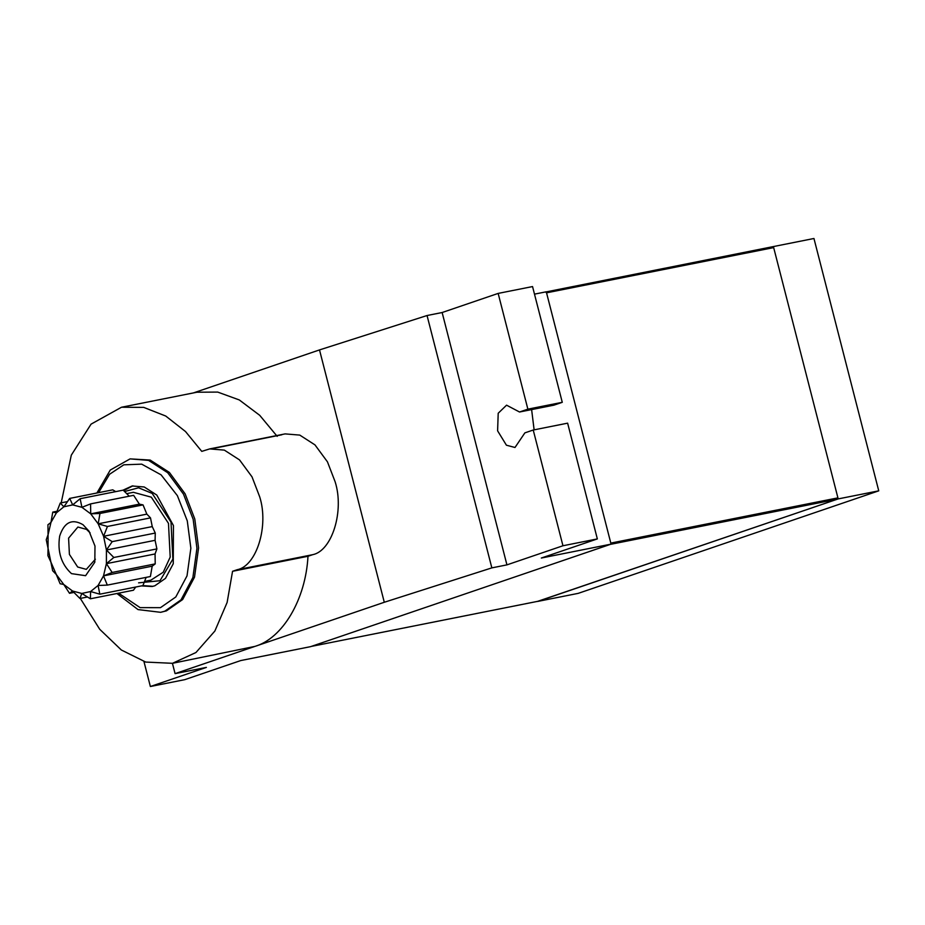 <?xml version="1.0" encoding="UTF-8"?>
<svg xmlns="http://www.w3.org/2000/svg" width="925" height="925" viewBox="0 0 925 925"><rect width="100%" height="100%" fill="white"/><g stroke="black" fill="none" stroke-linecap="round" stroke-linejoin="round"><path stroke-width="1.39" d="M141.305 585.918L152.139 586.508L154.845 585.779L165.483 578.368L173.264 563.718L173.438 525.562L156.787 495.06L144.231 486.978L132.125 485.983L122.944 490.192M160.649 612.315L166.407 610.87L182.63 599.562L194.504 577.2L198.574 547.947L194.782 518.971L185.104 493.811L169.367 472.421L150.197 460.072L130.101 458.881L148.578 460.396L167.737 472.744L183.485 494.135L193.152 519.295L196.944 548.271L192.886 577.524L181.011 599.886L164.789 611.194L160.649 612.315L138.022 609.587L116.92 593.515M80.313 598.417L99.727 629.289L121.325 649.986L145.711 662.069L172.489 663.306L195.95 652.518L214.854 631.058L227.122 602.452L232.557 571.292L237.193 569.719C256.63 565.996 269.013 525.909 259.694 496.829L252.028 476.872L239.54 459.91L224.347 450.117L209.686 448.914L201.766 451.377L185.52 431.547L165.748 416.042L143.733 407.382L121.499 407.243L91.078 424.136L71.306 455.146L61.2 502.842M237.193 569.719L312.627 554.699C332.075 550.976 344.447 510.889 335.139 481.809L327.462 461.853L314.974 444.89L299.781 435.097L285.12 433.894L209.686 448.914M172.432 663.317L175.079 673.631L206.391 667.399L150.37 686.512L184.757 679.667L240.778 660.554L310.534 646.668L611.078 544.131L541.322 558.029L597.342 538.917L562.955 545.762L506.935 564.874L491.846 567.881L427.049 315.529L442.138 312.523L498.159 293.41L532.546 286.565L562.273 402.317L553.913 405.162L519.526 412.007L506.565 405.173L498.205 413.244L497.604 430.83L506.414 445.203L514.994 447.492L524.88 432.865L533.228 430.021L567.626 423.164L597.342 538.917M534.488 294.138L546.282 291.791L611.078 544.131M175.079 673.631L384.291 602.268L319.507 349.916L427.049 315.529M319.507 349.916L193.429 392.917M384.291 602.268L491.846 567.881M442.138 312.523L506.935 564.874M172.489 663.306L254.826 646.425C282.715 638.412 305.689 599.458 307.99 556.272L312.627 554.699M277.199 436.357L259.717 415.313L239.298 399.947L217.71 392.084L196.933 392.223L121.499 407.243M232.557 571.292L307.99 556.272M531.621 409.602L534.118 429.836M498.159 293.41L527.874 409.162L562.273 402.317M527.874 409.162L519.526 412.007M533.228 430.021L562.955 545.762M143.953 661.548L150.37 686.512M538.315 601.215L311.135 646.448L538.315 601.215L837.53 499.142L837.923 497.87L610.812 543.091L546.548 292.832L545.623 292.011L773.404 246.57L838.189 498.91L537.633 601.354M537.656 601.435L578.206 593.364L878.75 490.84L813.954 238.488L773.404 246.57M838.189 498.91L878.75 490.84M311.193 646.436L610.419 544.363L837.53 499.142M772.745 246.79L773.67 247.611L546.548 292.832M837.923 497.87L773.67 247.611M82.996 524.695L89.043 531.193L94.986 546.051L94.812 562.227L85.597 575.697L71.479 573.627C61.247 564.204 57.304 551.693 59.663 536.107C64.253 522.174 72.034 518.37 82.996 524.695M90.153 532.939L86.534 529.377L77.897 527.03L68.589 538.153L69.41 554.399L77.677 567.013L86.314 569.361L95.379 559.197M138.577 582.842L160.002 580.727L172.883 559.093L171.009 522.128L152.209 493.418L138.565 487.799L124.598 491.522M123.649 490.597L132.934 485.833M126.725 493.638L133.385 492.308L151.33 497.176L168.477 523.365L170.2 557.093L163.228 572.228L150.879 580.172L144.589 581.42M139.386 504.148L133.628 495.326L90.569 503.905L81.932 507.316L90.719 513.837L139.386 504.148L143.04 504.888L99.969 513.467L90.719 513.837L90.569 503.905M69.514 593.307L72.543 591.017L63.767 584.496L56.298 574.506L50.887 562.042L48.054 548.317L48.077 534.685L50.956 522.452L56.413 512.843L63.894 506.796L72.693 504.888L81.932 507.316L80.128 498.714L72.693 504.888L69.687 498.413L63.894 506.796L60.252 503.027L56.413 512.843L52.76 512.103L50.956 522.452L47.927 524.752L48.077 534.685L46.25 539.726L48.054 548.317L47.88 555.578L50.887 562.042L52.656 570.748L56.298 574.506L60.113 583.744L63.767 584.496L69.514 593.307L73.896 592.439M79.955 598.487L81.782 593.445L72.543 591.017L79.955 598.487L87.436 597.007M90.396 598.787L90.581 591.538L81.782 593.445L90.396 598.787L133.466 590.219L135.709 587.04M99.831 594.185L98.073 585.479L90.581 591.538L99.831 594.185L142.901 585.606L146.15 577.373M107.323 585.109L103.519 575.87L98.073 585.479L107.323 585.109L150.393 576.529L152.186 566.181L155.215 563.892L155.065 553.959L156.892 548.907L155.088 540.316L155.273 533.054L152.255 526.591L150.498 517.884L146.844 514.127L143.04 504.888M103.519 575.87L112.156 572.459L106.398 563.649L103.519 575.87L152.186 566.181M112.156 572.459L155.215 563.892M106.398 563.649L113.833 557.486L106.421 550.005L106.398 563.649L155.065 553.959M113.833 557.486L156.892 548.907M106.421 550.005L112.203 541.634L103.588 536.28L106.421 550.005L155.088 540.316M112.203 541.634L155.273 533.054M103.588 536.28L107.427 526.464L98.177 523.816L103.588 536.28L152.255 526.591M107.427 526.464L150.498 517.884M90.719 513.837L98.177 523.816L146.844 514.127M98.177 523.816L99.969 513.467M80.128 498.714L123.187 490.146L129.246 496.205M69.687 498.413L112.746 489.845L115.706 491.637M60.252 503.027L67.433 501.604M52.76 512.103L56.992 511.259M152.949 586.323L142.901 585.594M118.597 593.179L140.114 607.632L160.464 607.667L175.796 596.983L187.023 575.859L190.862 548.213L187.278 520.844L177.357 495.627L161.089 474.849L141.698 464.153L123.788 464.812L109.589 474.248L98.582 492.667M213.051 448.475L281.836 434.773M130.101 458.881L110.248 470.062L96.905 493.002M545.681 291.999L772.803 246.778"/></g></svg>
